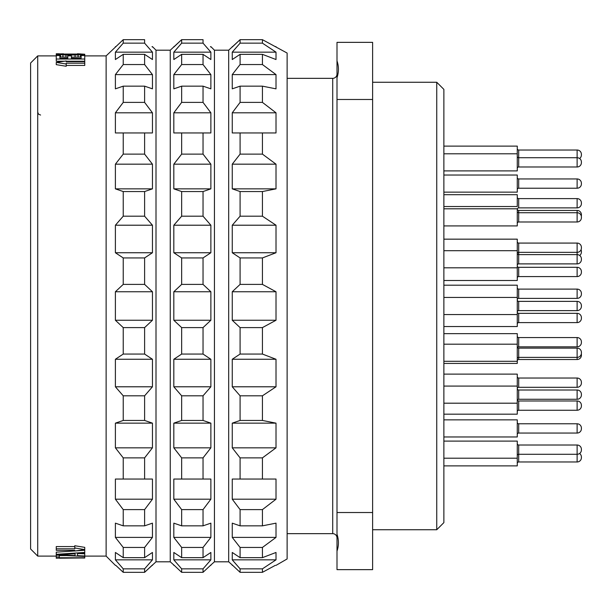 <?xml version="1.0" encoding="UTF-8"?>
<svg xmlns="http://www.w3.org/2000/svg" width="612" height="612" viewBox="0 0 612 612"><rect width="100%" height="100%" fill="white"/><g stroke="black" fill="none" stroke-linecap="round" stroke-linejoin="round"><path stroke-width="0.92" d="M30.6 63.021L30.6 548.979L37.722 556.101L37.722 55.899L30.6 63.021M115.806 565.366L123.234 572.327L123.234 568.846L115.393 559.842L115.393 552.46L123.234 557.662L123.234 547.449L115.393 537.405L115.393 523.153L123.234 525.846L123.234 509.605L115.393 499.201L115.393 479.043L123.234 479.043L123.234 457.875L115.393 447.831L115.393 423.144L123.234 420.452L123.234 395.803L115.393 386.792L115.393 359.259L123.234 354.065L123.234 327.604L115.393 320.252L115.393 291.748L123.234 284.396L123.234 257.935L115.393 252.741L115.393 225.208L123.234 216.197L123.234 191.548L115.393 188.856L115.393 164.169L123.234 154.125L123.234 132.957L115.393 132.957L115.393 112.799L123.234 102.395L123.234 86.154L115.393 88.847L115.393 74.595L123.234 64.551L123.234 54.338L115.393 59.54L115.393 52.158L123.234 43.154L123.234 39.673L106.128 55.899L106.128 556.101L84.754 556.101M56.25 556.101L37.722 556.101M106.128 55.899L84.754 55.899M56.25 55.899L37.722 55.899M59.288 53.772L56.25 53.772L56.855 54.445L65.958 55.019L78.084 54.958L84.754 54.246L84.754 59.027L56.25 59.027L56.25 61.215L64.436 61.215M66.226 61.215L84.754 61.215L84.754 59.027M59.892 57.689L59.892 55.539L56.25 55.539L56.25 59.027M67.771 57.987L67.771 55.837L71.413 55.837L71.413 57.987M81.113 57.689L81.113 55.539L84.754 55.539M81.113 56.939L71.413 57.168M59.892 56.939L67.771 57.168M84.754 63.212L84.754 61.674L66.226 61.674L66.226 60.963L56.25 62.424L66.226 64.031L66.226 63.212L84.754 63.212L84.754 65.43L66.226 65.43M66.226 64.031L66.226 66.264L56.25 64.642L56.25 62.424M56.25 548.788L74.779 548.788L74.779 547.969L84.754 549.576L74.779 551.037L74.779 550.326L56.25 550.326L56.25 546.57L74.779 546.57M74.779 547.969L74.779 545.736L84.754 547.357L84.754 549.576M59.288 555.604L65.759 555.604M77.479 557.945L84.754 558.029L84.754 555.994L77.479 555.665L77.479 553.661L84.754 553.187L84.754 550.249L75.888 550.884M74.779 550.961L56.25 552.154L56.25 554.319L84.754 552.437M78.902 553.569L84.754 553.837L84.754 555.994M115.393 565.366L106.128 556.101M152.449 47.025L152.036 46.634M123.234 39.673L144.608 39.673L144.608 43.154L152.449 52.158L147.997 47.025M173.823 47.025L181.657 39.673L170.258 50.192L156.006 50.192L152.449 46.634M156.006 50.192L156.006 561.808L144.608 572.327L152.449 564.975M147.997 564.975L152.449 559.842L152.449 552.46L144.608 557.662L144.608 547.449L152.449 537.405L152.449 523.153L144.608 525.846L144.608 509.605L152.449 499.201L152.449 479.043L144.608 479.043L152.449 479.043M115.393 74.595L152.449 74.595L144.608 64.551L152.449 74.595L152.449 88.847L144.608 86.154L144.608 102.395L152.449 112.799L152.449 132.957L144.608 132.957L144.608 154.125L152.449 164.169L152.449 188.856L144.608 191.548L144.608 216.197L152.449 225.208L152.449 252.741L144.608 257.935L144.608 284.396L152.449 291.748L152.449 320.252L144.608 327.604L144.608 354.065L152.449 359.259L152.449 386.792L144.608 395.803L144.608 420.452L152.449 423.144L152.449 447.831L144.608 457.875L144.608 479.043L123.234 479.043M115.393 537.405L152.449 537.405L144.608 547.449L123.234 547.449M115.393 559.842L152.449 559.842L144.608 568.846L144.608 572.327L123.234 572.327M123.234 54.338L144.608 54.338L152.449 59.54L152.449 52.158L115.393 52.158M144.608 54.338L144.608 64.551L123.234 64.551M123.234 457.875L144.608 457.875M115.393 447.831L152.449 447.831M115.393 423.144L152.449 423.144M123.234 420.452L144.608 420.452M123.234 395.803L144.608 395.803M115.393 386.792L152.449 386.792M115.393 359.259L152.449 359.259M123.234 354.065L144.608 354.065M123.234 327.604L144.608 327.604M115.393 320.252L152.449 320.252M115.393 291.748L152.449 291.748M123.234 284.396L144.608 284.396M123.234 257.935L144.608 257.935M115.393 252.741L152.449 252.741M115.393 225.208L152.449 225.208M123.234 216.197L144.608 216.197M123.234 191.548L144.608 191.548M115.393 188.856L152.449 188.856M115.393 164.169L152.449 164.169M123.234 154.125L144.608 154.125M123.234 132.957L152.449 132.957M115.393 112.799L152.449 112.799M123.234 102.395L144.608 102.395M123.234 86.154L144.608 86.154M123.234 43.154L144.608 43.154M170.258 50.192L170.258 561.808L156.006 561.808M173.823 132.957L181.657 132.957L173.823 132.957L173.823 112.799L181.657 102.395L181.657 86.154L173.823 88.847L173.823 74.595L181.657 64.551L181.657 54.338L173.823 59.54L173.823 52.158L178.268 47.025M181.657 154.125L203.039 154.125L210.872 164.169L203.039 154.125L203.039 132.957L181.657 132.957L181.657 154.125L173.823 164.169L173.823 188.856L181.657 191.548L181.657 216.197L173.823 225.208L173.823 252.741L181.657 257.935L181.657 284.396L173.823 291.748L173.823 320.252L181.657 327.604L181.657 354.065L173.823 359.259L173.823 386.792L181.657 395.803L181.657 420.452L173.823 423.144L173.823 447.831L181.657 457.875L181.657 479.043L173.823 479.043L173.823 499.201L181.657 509.605L181.657 525.846L173.823 523.153L173.823 537.405L210.872 537.405L203.039 547.449L181.657 547.449L173.823 537.405L181.657 547.449L181.657 557.662L173.823 552.46L173.823 559.842L181.657 568.846L181.657 572.327L173.823 564.975L181.657 572.327L203.039 572.327L210.872 564.975L203.039 572.327L203.039 568.846L210.872 559.842L210.872 552.46L203.039 557.662L203.039 547.449L210.872 537.405L210.872 523.153L203.039 525.846L203.039 509.605L210.872 499.201L210.872 479.043L203.039 479.043L210.872 479.043M178.268 564.975L173.823 559.842L210.872 559.842L206.428 564.975M174.236 565.366L170.258 561.808M210.872 47.025L210.459 46.634M181.657 54.338L203.039 54.338L210.872 59.54L210.872 52.158L173.823 52.158L181.657 43.154L181.657 39.673L203.039 39.673L203.039 43.154L210.872 52.158L206.428 47.025M232.254 47.025L240.088 39.673L228.689 50.192L214.437 50.192L210.872 46.634M214.437 50.192L214.437 561.808L210.872 564.975M173.823 447.831L210.872 447.831L203.039 457.875L210.872 447.831L210.872 423.144L203.039 420.452L210.872 423.144L173.823 423.144M173.823 386.792L210.872 386.792L203.039 395.803L210.872 386.792L210.872 359.259L203.039 354.065L210.872 359.259L173.823 359.259M173.823 320.252L210.872 320.252L203.039 327.604L210.872 320.252L210.872 291.748L203.039 284.396L210.872 291.748L173.823 291.748M173.823 252.741L210.872 252.741L203.039 257.935L210.872 252.741L210.872 225.208L203.039 216.197L210.872 225.208L173.823 225.208M173.823 188.856L210.872 188.856L203.039 191.548L210.872 188.856L210.872 164.169L173.823 164.169M173.823 112.799L210.872 112.799L203.039 102.395L210.872 112.799L210.872 132.957L203.039 132.957M203.039 54.338L203.039 64.551L181.657 64.551L173.823 74.595L210.872 74.595L203.039 64.551L210.872 74.595L210.872 88.847L203.039 86.154L203.039 102.395L181.657 102.395M173.823 565.366L173.823 564.975M173.823 479.043L203.039 479.043L203.039 457.875L181.657 457.875M173.823 499.201L210.872 499.201L203.039 509.605L181.657 509.605M181.657 191.548L203.039 191.548L203.039 216.197L181.657 216.197M181.657 257.935L203.039 257.935L203.039 284.396L181.657 284.396M181.657 327.604L203.039 327.604L203.039 354.065L181.657 354.065M181.657 395.803L203.039 395.803L203.039 420.452L181.657 420.452M181.657 86.154L203.039 86.154M181.657 43.154L203.039 43.154M228.689 50.192L228.689 561.808L214.437 561.808M232.254 479.043L276.012 479.043L276.012 499.201L232.254 499.201L240.088 509.605L232.254 499.201L232.254 479.043L240.088 479.043L240.088 457.875L262.433 457.875L276.012 447.831L232.254 447.831L240.088 457.875L232.254 447.831L232.254 423.144L240.088 420.452L240.088 395.803L262.433 395.803L276.012 386.792L232.254 386.792L240.088 395.803L232.254 386.792L232.254 359.259L240.088 354.065L240.088 327.604L262.433 327.604L276.012 320.252L232.254 320.252L240.088 327.604L232.254 320.252L232.254 291.748L240.088 284.396L240.088 257.935L262.433 257.935L276.012 252.741L232.254 252.741L240.088 257.935L232.254 252.741L232.254 225.208L240.088 216.197L240.088 191.548L262.433 191.548L276.012 188.856L232.254 188.856L240.088 191.548L232.254 188.856L232.254 164.169L240.088 154.125L240.088 132.957L232.254 132.957L240.088 132.957L232.254 132.957L232.254 112.799L240.088 102.395L240.088 86.154L232.254 88.847L232.254 74.595L240.088 64.551L240.088 54.338L232.254 59.54L232.254 52.158L236.699 47.025M276.012 499.201L262.433 509.605L240.088 509.605L240.088 525.846L232.254 523.153L232.254 537.405L276.012 537.405L262.433 547.449L240.088 547.449L232.254 537.405L240.088 547.449L240.088 557.662L232.254 552.46L232.254 559.842L240.088 568.846L240.088 572.327L232.254 564.975L240.088 572.327L262.433 572.327L275.293 565.366M236.699 564.975L232.254 559.842L276.012 559.842L276.012 552.46L262.433 557.662L262.433 547.449M232.667 565.366L228.689 561.808M232.254 565.366L232.254 564.975M262.433 395.803L262.433 420.452L240.088 420.452L232.254 423.144L276.012 423.144L276.012 447.831M262.433 327.604L262.433 354.065L240.088 354.065L232.254 359.259L276.012 359.259L276.012 386.792M262.433 257.935L262.433 284.396L240.088 284.396L232.254 291.748L276.012 291.748L276.012 320.252M262.433 191.548L262.433 216.197L240.088 216.197L232.254 225.208L276.012 225.208L276.012 252.741M240.088 132.957L262.433 132.957L262.433 154.125L240.088 154.125L232.254 164.169L276.012 164.169L276.012 188.856M240.088 86.154L262.433 86.154L262.433 102.395L240.088 102.395L232.254 112.799L276.012 112.799L276.012 132.957L262.433 132.957M240.088 54.338L262.433 54.338L262.433 64.551L240.088 64.551L232.254 74.595L276.012 74.595L276.012 88.847L262.433 86.154M276.012 565.366L287.12 558.955L287.12 53.045L262.433 39.673L240.088 39.673L240.088 43.154L232.254 52.158L276.012 52.158L276.012 59.54L262.433 54.338M262.433 457.875L262.433 479.043M262.433 420.452L276.012 423.144M262.433 354.065L276.012 359.259M262.433 284.396L276.012 291.748M262.433 216.197L276.012 225.208M262.433 154.125L276.012 164.169M262.433 102.395L276.012 112.799M262.433 64.551L276.012 74.595M240.088 43.154L262.433 43.154L276.012 52.158M262.433 39.673L262.433 43.154M262.433 509.605L262.433 525.846L276.012 523.153L276.012 537.405M276.012 559.842L262.433 568.846L262.433 572.327M336.998 537.933A4.276 4.276 0 0 0 332.721 533.656L287.12 533.656M336.998 74.067L336.998 77.762L336.998 74.067A4.276 4.276 0 0 1 332.721 78.344L287.12 78.344M336.998 55.241L336.998 99.481L372.624 99.481L372.624 42.358L336.998 42.358L336.998 60.917M336.998 99.481L336.998 556.002M372.624 99.481L372.624 569.642L336.998 569.642L336.998 534.238C338.887 540.052 338.887 545.667 336.998 551.091M336.998 556.706L336.998 553.523M336.998 552.781L336.998 551.963M336.998 512.519L372.624 512.519M336.998 77.762C338.895 71.948 338.895 66.326 336.998 60.909M436.754 529.74L443.876 522.617L443.876 89.383L436.754 82.26L436.754 529.74L372.624 529.74M436.754 82.26L372.624 82.26M443.876 146.107L517.27 146.107L517.27 153.803L443.876 153.803M517.27 148.601A1.423 1.423 180 0 0 518.693 150.024L518.693 166.984A1.423 1.423 0 0 0 517.27 168.407M518.693 166.984L577.124 166.984L577.124 150.024L518.693 150.024M577.124 166.984A4.276 4.276 -0 0 0 581.4 162.708L581.4 161.996A4.276 4.276 180 0 0 579.595 158.5A4.276 4.276 -0 0 0 581.4 155.012L581.4 154.3A4.276 4.276 180 0 0 577.124 150.024M518.693 188.213L577.124 188.213L577.124 178.949L518.693 178.949L518.693 188.213A1.423 1.423 0 0 0 517.27 189.644M577.124 188.213A4.276 4.276 -0 0 0 581.4 183.944L581.4 183.225A4.276 4.276 180 0 0 577.124 178.949L518.693 178.949A1.423 1.423 180 0 1 517.27 177.526M518.693 221.988L577.124 221.988A4.276 4.276 -0 0 0 581.4 217.719L581.4 217A4.276 4.276 180 0 0 581.331 216.22A4.276 4.276 -0 0 0 581.4 215.432L581.4 214.72A4.276 4.276 180 0 0 577.124 210.444L518.693 210.444L518.693 221.988A1.423 1.423 0 0 0 517.27 223.418M517.27 153.803L517.27 170.901L443.876 170.901M517.27 156.297A1.423 1.423 180 0 0 518.693 157.72L577.124 157.72A4.276 4.276 180 0 1 581.4 161.996L581.4 162.708M443.876 175.032L517.27 175.032L517.27 192.137L443.876 192.137M581.4 183.944L581.4 183.225A4.276 4.276 180 0 0 577.124 178.949M443.876 208.807L517.27 208.807L517.27 225.912L443.876 225.912M517.27 211.301A1.423 1.423 180 0 0 518.693 212.731L577.124 212.731A4.276 4.276 180 0 1 581.4 217L581.4 217.719M443.876 250.706L517.27 250.706L517.27 239.162L443.876 239.162M443.876 280.487L517.27 280.487L517.27 267.811L443.876 267.811M517.27 267.811L517.27 250.706M517.27 253.2A1.423 1.423 180 0 0 518.693 254.623L518.693 263.887A1.423 1.423 0 0 0 517.27 265.317M518.693 263.887L577.124 263.887L577.124 254.623L518.693 254.623L518.693 252.343A1.423 1.423 0 0 0 517.301 253.483M577.124 263.887A4.276 4.276 -0 0 0 581.4 259.61L581.4 258.899A4.276 4.276 180 0 0 577.124 254.623L577.124 252.343L518.693 252.343L518.693 243.079A1.423 1.423 180 0 1 517.27 241.656M443.876 297.447L517.27 297.447L517.27 285.192L443.876 285.192M443.876 326.525L517.27 326.525L517.27 314.553L443.876 314.553M517.27 314.553L517.27 297.447M517.27 299.941A1.423 1.423 180 0 0 518.693 301.372L518.693 310.628A1.423 1.423 0 0 0 517.27 312.059M518.693 310.628L577.124 310.628L577.124 301.372L518.693 301.372L577.124 301.372A4.276 4.276 180 0 1 581.4 305.64L581.4 306.36L581.4 305.64A4.276 4.276 180 0 0 577.124 301.372L518.693 301.372M577.124 310.628A4.276 4.276 -0 0 0 581.4 306.36L581.4 305.64A4.276 4.276 180 0 0 577.124 301.372M517.27 287.686A1.423 1.423 180 0 0 518.693 289.109L518.693 298.373A1.423 1.423 0 0 0 517.27 299.803M577.124 289.109L518.693 289.109L577.124 289.109A4.276 4.276 180 0 1 581.4 293.385L581.4 294.104L581.4 293.385A4.276 4.276 180 0 0 577.124 289.109L577.124 298.373L518.693 298.373M577.124 298.373A4.276 4.276 -0 0 0 581.4 294.104M577.124 243.079L518.693 243.079L577.124 243.079A4.276 4.276 180 0 1 581.4 247.355L581.4 248.067L581.4 247.355A4.276 4.276 180 0 0 577.124 243.079L577.124 252.343A4.276 4.276 -0 0 0 581.4 248.067M517.27 265.883A1.423 1.423 180 0 0 518.693 267.306L518.693 276.57A1.423 1.423 0 0 0 517.27 277.993M577.124 267.306L518.693 267.306L577.124 267.306A4.276 4.276 180 0 1 581.4 271.583L581.4 272.294L581.4 271.583A4.276 4.276 180 0 0 577.124 267.306L577.124 276.57L518.693 276.57M577.124 276.57A4.276 4.276 -0 0 0 581.4 272.294M443.876 206.527L517.27 206.527L517.27 194.7L443.876 194.7M517.27 209.021A1.423 1.423 180 0 0 518.693 210.444L577.124 210.444A4.276 4.276 180 0 1 581.4 214.72L581.4 215.432M517.27 197.194A1.423 1.423 180 0 0 518.693 198.617L518.693 207.881A1.423 1.423 0 0 0 517.278 209.166M518.693 207.881L577.124 207.881L577.124 198.617L518.693 198.617M577.124 207.881A4.276 4.276 -0 0 0 581.4 203.605L581.4 202.893A4.276 4.276 180 0 0 577.124 198.617M581.4 259.61L581.4 258.899A4.276 4.276 180 0 0 579.686 255.479A4.276 4.276 -0 0 0 581.4 252.06L581.4 251.348A4.276 4.276 180 0 0 581.071 249.711M518.693 346.828L577.124 346.828L577.124 337.564L518.693 337.564L518.693 346.828A1.423 1.423 0 0 0 517.507 347.471M577.124 346.828A4.276 4.276 -0 0 0 581.4 342.552L581.4 341.84A4.276 4.276 180 0 0 577.124 337.564L518.693 337.564A1.423 1.423 180 0 1 517.27 336.141M518.693 359.512L577.124 359.512L577.124 348.113L518.693 348.113L518.693 359.512A1.423 1.423 0 0 0 517.27 360.935M517.27 358.8A1.423 1.423 0 0 1 518.693 357.377L577.124 357.377A4.276 4.276 -0 0 0 581.4 353.101L581.4 352.39A4.276 4.276 180 0 0 577.124 348.113L518.693 348.113A1.423 1.423 180 0 1 517.27 346.683M518.693 399.269L577.124 399.269L577.124 390.012L518.693 390.012L518.693 399.269A1.423 1.423 0 0 0 517.27 400.699M577.124 399.269A4.276 4.276 -0 0 0 581.4 395L581.4 394.281A4.276 4.276 180 0 0 577.124 390.012L518.693 390.012A1.423 1.423 180 0 1 517.27 388.582M518.693 433.051L577.124 433.051L577.124 423.787L518.693 423.787L518.693 433.051A1.423 1.423 0 0 0 517.27 434.474M577.124 433.051A4.276 4.276 -0 0 0 581.4 428.775L581.4 428.056A4.276 4.276 180 0 0 577.124 423.787L518.693 423.787A1.423 1.423 180 0 1 517.27 422.357M518.693 387.304L577.124 387.304L577.124 378.04L518.693 378.04L518.693 387.304A1.423 1.423 0 0 0 517.27 388.658M577.124 387.304A4.276 4.276 -0 0 0 581.4 383.028L581.4 382.316A4.276 4.276 180 0 0 577.124 378.04L518.693 378.04A1.423 1.423 180 0 1 517.27 376.617M518.693 322.601L577.124 322.601L577.124 313.336L518.693 313.336L518.693 322.601A1.423 1.423 0 0 0 517.27 324.031M577.124 322.601A4.276 4.276 -0 0 0 581.4 318.324L581.4 317.613A4.276 4.276 180 0 0 577.124 313.336L518.693 313.336A1.423 1.423 180 0 1 517.27 311.982M581.4 355.235L581.4 354.524A4.276 4.276 180 0 0 581.339 353.812A4.276 4.276 180 0 1 581.4 354.524L581.4 355.235A4.276 4.276 -0 0 1 577.124 359.512M443.876 361.294L517.27 361.294L517.27 363.429L443.876 363.429M443.876 374.123L517.27 374.123L517.27 386.088L443.876 386.088M581.4 383.028L581.4 382.316A4.276 4.276 180 0 0 577.124 378.04M443.876 419.863L517.27 419.863L517.27 436.968L443.876 436.968M581.4 428.775L581.4 428.056A4.276 4.276 180 0 0 577.124 423.787M443.876 441.099L517.27 441.099L517.27 458.197L443.876 458.197M517.27 443.593A1.423 1.423 180 0 0 518.693 445.016L518.693 461.976A1.423 1.423 0 0 0 517.27 463.399M517.27 455.703A1.423 1.423 0 0 1 518.693 454.28L577.124 454.28A4.276 4.276 -0 0 0 581.4 450.004L581.4 449.292A4.276 4.276 180 0 0 577.124 445.016L518.693 445.016L577.124 445.016A4.276 4.276 180 0 1 581.4 449.292L581.4 450.004M517.27 458.197L517.27 465.893L443.876 465.893M579.595 453.5A4.276 4.276 180 0 1 581.4 456.988L581.4 457.7A4.276 4.276 -0 0 1 577.124 461.976L518.693 461.976M518.693 410.247L577.124 410.247L577.124 400.982L518.693 400.982L518.693 410.247A1.423 1.423 0 0 0 517.27 411.669M577.124 410.247A4.276 4.276 -0 0 0 581.4 405.97L581.4 405.259A4.276 4.276 180 0 0 577.124 400.982L518.693 400.982A1.423 1.423 180 0 1 517.392 400.126M443.876 403.193L517.27 403.193L517.27 414.163L443.876 414.163M581.4 405.97L581.4 405.259A4.276 4.276 180 0 0 577.124 400.982M581.4 318.324L581.4 317.613A4.276 4.276 180 0 0 577.124 313.336M443.876 333.647L517.27 333.647L517.27 344.189L443.876 344.189M581.4 342.552L581.4 341.84A4.276 4.276 180 0 0 577.124 337.564M517.27 403.193L517.27 386.088M581.4 395L581.4 394.281A4.276 4.276 180 0 0 577.124 390.012M517.27 361.294L517.27 344.189M581.4 353.101L581.4 352.39A4.276 4.276 180 0 0 577.124 348.113M240.088 568.846L262.433 568.846M240.088 557.662L262.433 557.662M240.088 525.846L262.433 525.846M181.657 568.846L203.039 568.846M181.657 557.662L203.039 557.662M181.657 525.846L203.039 525.846M123.234 568.846L144.608 568.846M123.234 557.662L144.608 557.662M123.234 525.846L144.608 525.846M123.234 509.605L144.608 509.605M115.393 499.201L152.449 499.201M77.479 54.055L63.526 54.055M84.754 557.746L59.288 557.746L59.288 556.974L56.25 556.974L56.25 558.228L63.526 557.945M81.113 58.316L71.413 58.316M67.771 58.316L59.892 58.316M77.479 53.818L77.479 54.636L81.113 54.246L77.479 53.764L84.754 54.246M63.526 54.636L59.892 54.246L63.526 53.818L63.526 54.636L77.479 54.636M63.526 53.818L56.25 53.971M84.15 54.445L84.15 55.539M82.934 54.636L82.934 55.539M80.509 54.843L80.509 56.992M78.084 54.958L78.084 57.107M75.054 55.019L75.054 57.168M65.958 55.019L65.958 57.168M62.921 54.958L62.921 57.107M60.496 54.843L60.496 56.992M58.071 54.636L58.071 55.539M56.855 54.445L56.855 55.539M56.25 54.246L56.25 55.539M61.713 53.833L61.713 54.537M60.496 53.887L60.496 54.407M80.509 53.887L80.509 54.407M79.292 53.833L79.292 54.537M56.25 556.974L56.25 554.319M59.288 558.228L84.754 557.945M59.288 556.974L59.288 555.283M84.754 556.446L56.25 555.122M75.054 555.574L75.054 553.776L58.676 554.732L75.054 555.574L75.054 553.776M77.479 555.665L77.479 553.661M332.721 78.344L332.721 533.656M577.124 221.988L577.124 210.444M577.124 461.976L577.124 445.016M37.722 112.187L38.541 114.184L40.576 115.041M152.449 565.366L152.036 565.366M115.806 46.634L115.393 46.634M210.872 565.366L210.459 565.366M174.236 46.634L173.823 46.634M276.012 46.634L275.293 46.634M232.667 46.634L232.254 46.634"/></g></svg>
